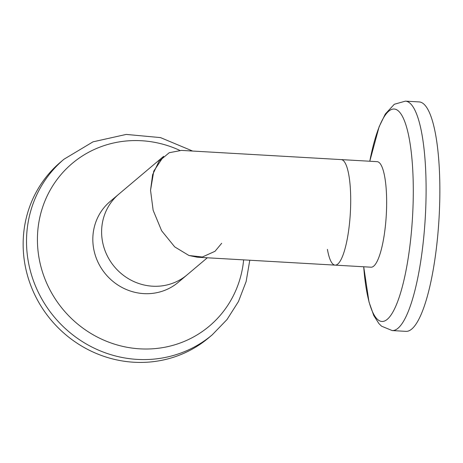 <?xml version="1.0" encoding="UTF-8"?>
<svg xmlns="http://www.w3.org/2000/svg" width="463" height="463" viewBox="0 0 463 463"><rect width="100%" height="100%" fill="white"/><g stroke="black" fill="none" stroke-linecap="round" stroke-linejoin="round"><path stroke-width="0.69" d="M392.213 330.57L405.97 331.358A114.905 26.53 -86.7 0 0 439.85 193.621A114.905 26.53 -86.7 0 0 419.165 101.924L405.403 101.137A114.905 26.53 -86.7 0 1 426.093 192.828A114.905 26.53 -86.7 0 1 392.213 330.57L381.558 326.195L378.908 323.585L373.78 315.558L368.988 301.899L363.71 266.775A106.392 24.562 -86.7 0 0 391.142 314.857A106.392 24.562 -86.7 0 0 413.285 193.916A106.392 24.562 -86.7 0 0 397.786 110.46A106.392 24.562 -86.7 0 0 369.781 161.24L379.128 126.74L385.314 114.025L394.314 104.262L405.403 101.137M327.422 249.343A52.857 12.206 -86.7 0 0 335.119 265.131A52.857 12.206 -86.7 0 0 350.705 201.775A52.857 12.206 -86.7 0 0 341.19 159.596L377.125 161.662A52.857 12.206 -86.7 0 1 386.646 203.842A52.857 12.206 -86.7 0 1 371.06 267.197L335.119 265.131A52.857 12.206 -86.7 0 0 350.705 201.775A52.857 12.206 -86.7 0 0 341.19 159.596L181.398 150.406M335.119 265.131L197.267 257.208L188.973 255.507L174.719 246.895L161.645 230.788L153.131 210.248L150.539 190.264L152.611 174.725L159.012 161.269L169.226 152.715L181.392 150.406M221.708 243.266L215.023 251.287L202.366 257.006L188.973 255.507L174.719 246.895L161.645 230.788L153.131 210.248L150.539 190.264L153.774 171.113L163.642 156.326L110.084 201.521A52.857 50.241 -130.2 0 0 92.826 238.966A52.857 50.241 -130.2 0 0 122.955 287.945A52.857 50.241 -130.2 0 0 178.261 282.314L187.04 274.9A52.857 50.241 -130.2 0 1 131.741 280.532A52.857 50.241 -130.2 0 1 101.611 231.552A52.857 50.241 -130.2 0 1 118.869 194.107A52.857 50.241 -130.2 0 0 101.611 231.552A52.857 50.241 -130.2 0 0 131.741 280.532A52.857 50.241 -130.2 0 0 187.04 274.9L207.326 257.787M64.027 159.197A114.905 109.222 -130.2 0 0 26.513 240.598A114.905 109.222 -130.2 0 0 92.015 347.082A114.905 109.222 -130.2 0 0 212.233 334.83L208.871 337.672A114.905 109.222 -130.2 0 1 88.653 349.918A114.905 109.222 -130.2 0 1 23.15 243.434A114.905 109.222 -130.2 0 1 60.665 162.033L64.027 159.197L93.011 141.84L126.225 134.42L160.511 137.604L192.649 151.054M243.642 259.876A106.392 101.125 -130.2 0 1 135.485 348.489A106.392 101.125 -130.2 0 1 37.422 238.85A106.392 101.125 -130.2 0 1 179.789 150.365M212.233 334.83L227.015 319.545L238.457 301.546L246.142 281.521L249.783 260.229"/></g></svg>
